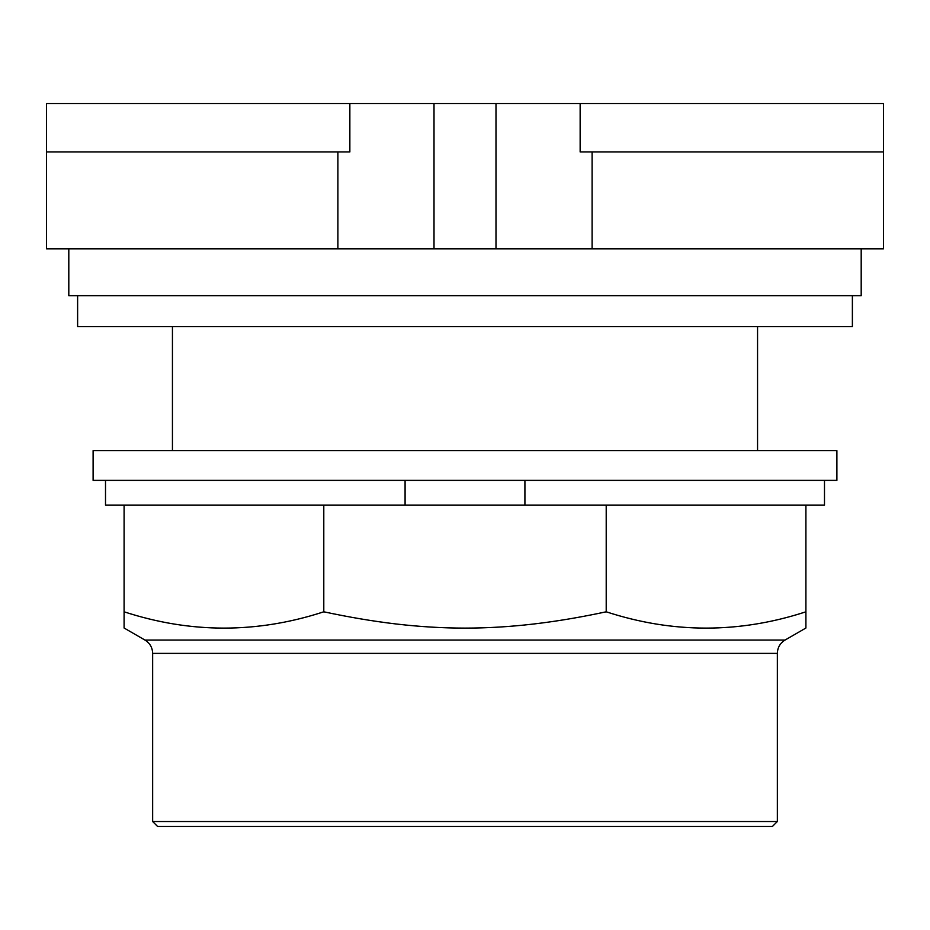 <?xml version="1.0" encoding="UTF-8"?>
<svg xmlns="http://www.w3.org/2000/svg" width="930" height="930" viewBox="0 0 930 930"><rect width="100%" height="100%" fill="white"/><g stroke="black" fill="none" stroke-linecap="round" stroke-linejoin="round"><path stroke-width="1.4" d="M580.146 151.95L883.5 151.95L883.5 103.521L580.146 103.521L580.146 151.95M580.146 103.521L349.854 103.521L349.854 151.95L46.5 151.95L46.5 248.81L883.5 248.81L883.5 151.95M349.854 103.521L46.5 103.521L46.5 151.95M495.992 103.521L495.992 248.81M434.008 103.521L434.008 248.81M757.555 450.62L757.555 326.663M172.445 326.663L172.445 450.62M68.808 248.81L68.808 295.67L861.192 295.67L861.192 248.81M77.62 295.67L77.62 326.663L852.38 326.663L852.38 295.67M152.648 821.515L157.612 826.479L772.388 826.479L777.352 821.515L777.352 653.371C777.538 647.571 780.107 643.13 785.036 640.061L805.903 628.017L805.903 611.801C739.338 633.539 672.774 633.539 606.209 611.801C504.513 633.539 425.487 633.539 323.791 611.801C257.226 633.539 190.662 633.539 124.097 611.801L124.097 628.017L144.964 640.061C149.893 643.13 152.462 647.571 152.648 653.371L152.648 821.515L777.352 821.515M524.915 480.368L524.915 505.164L323.791 505.164L323.791 611.801M323.791 505.164L124.097 505.164L124.097 611.801M606.209 611.801L606.209 505.164L805.903 505.164L805.903 611.801M606.209 505.164L524.915 505.164M105.509 480.368L105.509 505.164L124.097 505.164M805.903 505.164L824.492 505.164L824.492 480.368M405.085 505.164L405.085 480.368M93.105 480.368L836.895 480.368L836.895 450.62L93.105 450.62L93.105 480.368M592.108 248.81L592.108 151.95M337.892 248.81L337.892 151.95M152.648 653.371L777.352 653.371M785.036 640.061L144.964 640.061"/></g></svg>
